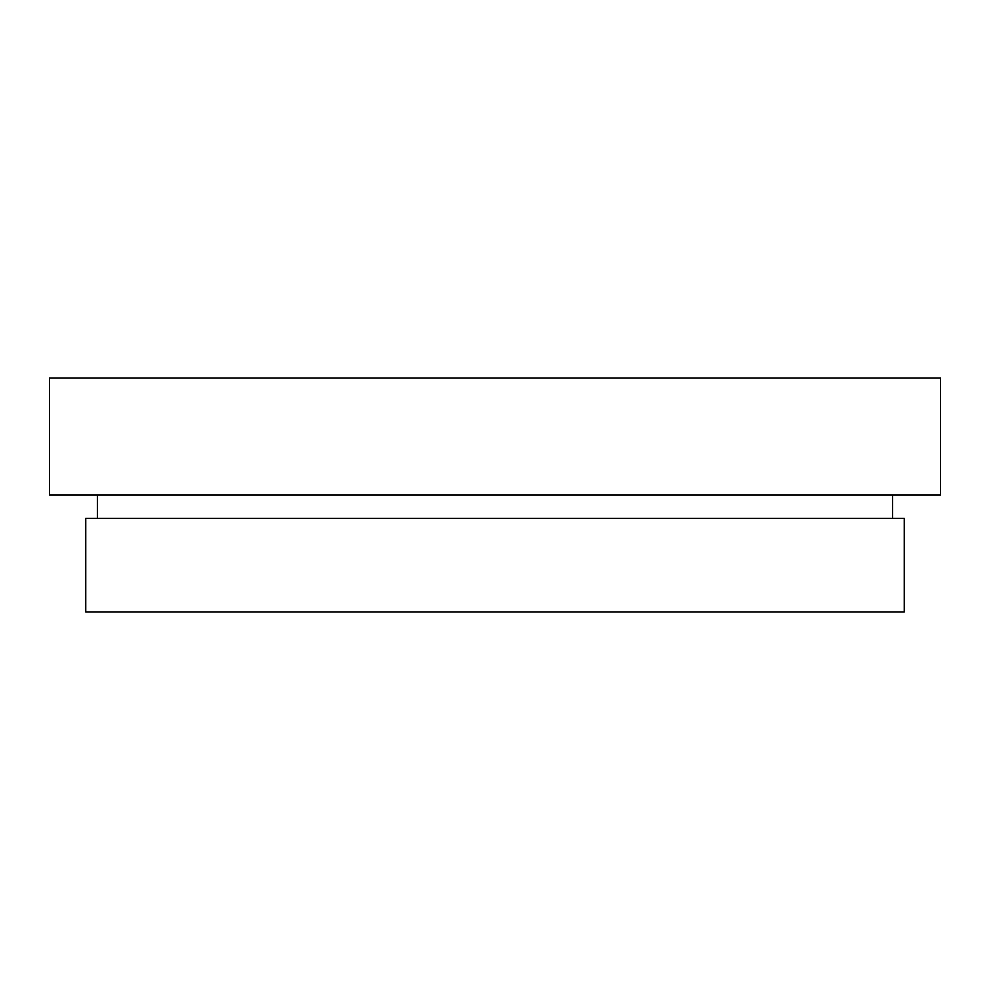 <?xml version="1.0" encoding="UTF-8"?>
<svg xmlns="http://www.w3.org/2000/svg" width="990" height="990" viewBox="0 0 990 990"><rect width="100%" height="100%" fill="white"/><g stroke="black" fill="none" stroke-linecap="round" stroke-linejoin="round"><path stroke-width="1.49" d="M49.5 495L940.5 495L940.5 378.069L49.5 378.069L49.5 495M892.559 518.389L892.559 495M97.441 518.389L97.441 495M85.746 611.931L904.254 611.931L904.254 518.389L85.746 518.389L85.746 611.931"/></g></svg>
